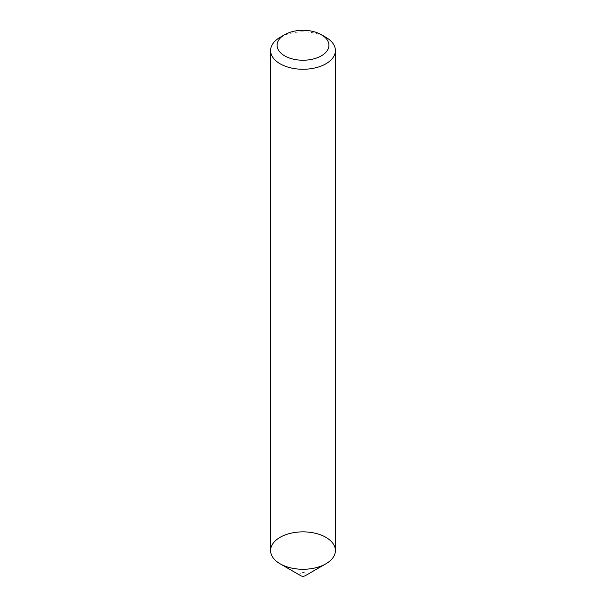 <?xml version="1.0" encoding="UTF-8"?>
<svg xmlns="http://www.w3.org/2000/svg" width="606" height="606" viewBox="0 0 606 606"><rect width="100%" height="100%" fill="white"/><g stroke="black" fill="none" stroke-linecap="round" stroke-linejoin="round"><path stroke-width="0.45" stroke-dasharray="3.03 2.27" d="M270.602 550.566A32.398 18.71 180 0 1 303 531.863A32.398 18.71 180 0 1 335.398 550.566M280.086 37.33A32.398 18.71 180 0 1 325.914 37.33M300.712 575.7A3.242 1.871 180 0 1 300.712 573.056A3.242 1.871 180 0 1 305.288 573.056A3.242 1.871 180 0 1 305.288 575.7"/><path stroke-width="0.91" d="M321.331 34.686L325.914 37.33A32.398 18.71 180 0 1 335.398 50.556L335.398 550.566A32.398 18.71 180 0 1 325.914 563.792A32.398 18.71 180 0 1 290.6 567.852A32.398 18.71 180 0 1 270.602 550.566L270.602 50.556A32.398 18.71 180 0 1 280.086 37.33L284.668 34.686A25.922 14.968 180 0 1 321.331 34.686A25.922 14.968 180 0 1 321.331 55.85A25.922 14.968 180 0 1 284.668 55.85A25.922 14.968 180 0 1 284.668 34.686M335.398 50.556A32.398 18.71 180 0 1 325.914 63.782A32.398 18.71 180 0 1 290.6 67.842A32.398 18.71 180 0 1 270.602 50.556M305.288 575.7L325.914 563.792L305.288 575.7A3.242 1.871 180 0 1 300.712 575.7L280.086 563.792A32.398 18.71 180 0 1 280.086 537.34A32.398 18.71 180 0 1 325.914 537.34A32.398 18.71 180 0 1 325.914 563.792A32.398 18.71 180 0 1 280.086 563.792"/></g></svg>
